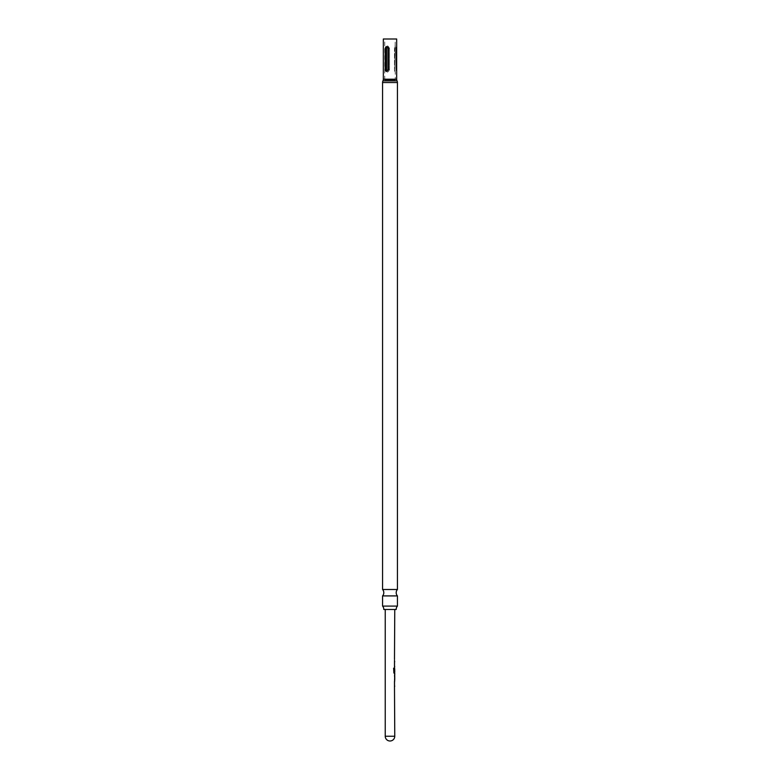 <?xml version="1.0" encoding="UTF-8"?>
<svg xmlns="http://www.w3.org/2000/svg" width="780" height="780" viewBox="0 0 780 780"><rect width="100%" height="100%" fill="white"/><g stroke="black" fill="none" stroke-linecap="round" stroke-linejoin="round"><path stroke-width="0.58" stroke-dasharray="3.9 2.92" d="M397.43 595.91L382.57 595.91M396.201 609.482L383.799 609.482M395.294 79.969L384.706 79.969L395.294 79.969A5.245 5.245 0 0 1 395.245 79.209L384.755 79.209L395.245 79.209L395.245 72.218L394.758 69.498L395.245 72.218L394.475 70.473M384.706 79.969A5.245 5.245 0 0 0 384.755 79.209L384.755 39L395.245 39L394.758 69.498L395.245 45.815L394.475 47.56M389.522 48.526C388.011 45.113 386.744 45.113 385.72 48.526L385.72 69.498C386.724 72.92 387.991 72.92 389.522 69.498L389.522 48.526L389.522 69.498C388.011 72.92 386.744 72.92 385.72 69.498L385.72 48.526C386.724 45.113 387.991 45.113 389.522 48.526L388.694 48.526C388.069 47.268 387.445 47.268 386.831 48.526C387.455 47.268 388.069 47.268 388.694 48.526L388.694 69.498C388.069 70.756 387.445 70.756 386.831 69.498C387.445 70.756 388.069 70.756 388.694 69.498L388.694 48.526L389.522 48.526M382.57 606.089L397.43 606.089M382.57 589.505L397.43 589.505M387.982 48.526L387.982 69.498C387.358 70.756 386.734 70.756 386.11 69.498L386.11 48.526C386.734 47.268 387.358 47.268 387.982 48.526L387.982 69.498M394.768 609.482L385.232 609.482L394.768 609.482M394.768 659.353L394.31 660.348L394.485 659.353M394.768 660.348L394.573 659.353M394.768 666.851L394.719 661.489M394.768 667.992L394.768 673.355M394.524 674.495L394.543 678.863M394.768 675.49L394.485 674.495M394.524 679.867L394.485 678.863M394.768 686.371L394.719 680.999M394.768 682.003L394.729 685.367M394.768 672.253L394.768 668.879M394.768 662.483L394.729 665.857M395.245 39L384.755 39M383.331 39L396.669 39M395.909 47.56L396.669 46.624L396.669 71.399L395.909 70.473M388.45 48.526L388.06 47.365L386.51 46.634L385.154 48.526L385.174 69.849L386.578 71.399L388.079 70.639L388.45 69.498L388.108 70.609L388.45 69.498M395.909 48.526C395.909 47.268 395.909 47.268 395.909 48.526L395.909 69.498C395.909 70.756 395.909 70.756 395.909 69.498L395.909 48.526M394.475 48.526C394.475 47.268 394.475 47.268 394.475 48.526L394.475 69.498L394.475 48.526M394.475 69.498C394.475 70.756 394.475 70.756 394.475 69.498L394.475 69.498M394.485 662.415L394.524 661.489M394.485 665.925L394.31 662.415M394.719 666.851L394.31 665.925M394.31 666.851L394.31 665.857M394.729 662.551L394.534 665.788M394.31 662.483L394.31 661.489M393.452 668.226L393.598 672.428M393.452 672.428L393.968 673.355M394.524 673.355L394.485 672.428M394.31 672.428L394.31 671.794M394.534 668.947L394.729 672.184M394.036 672.253L394.543 672.253M394.485 675.49L394.31 674.495M394.485 681.934L394.524 680.999M394.485 685.435L394.31 681.934M394.719 686.371L394.31 685.435M394.31 686.371L394.31 685.367M394.729 682.061L394.534 685.298M394.31 682.003L394.31 680.999M394.768 736.232L385.232 736.232M396.669 79.209L383.331 79.209M382.951 80.876L397.049 80.876M382.57 82.534L397.43 82.534M386.11 48.526L385.154 48.526M385.154 69.498L386.11 69.498M386.831 48.526L386.831 69.498L386.831 48.526L385.72 48.526L386.831 48.526M389.522 69.498L388.694 69.498L389.522 69.498M385.72 69.498L386.831 69.498L385.72 69.498"/><path stroke-width="1.17" d="M382.57 606.089A4.768 4.768 0 0 1 383.799 609.482L396.201 609.482A4.768 4.768 0 0 1 397.43 606.089L382.57 606.089L382.57 595.91L397.43 595.91A4.768 4.768 0 0 1 397.43 589.505L382.57 589.505A4.768 4.768 0 0 1 382.57 595.91M397.43 595.91L397.43 606.089M388.45 48.526L388.45 69.498L386.753 71.399L385.778 71.068L385.154 69.498L385.154 48.526L385.798 46.937L386.822 46.634L388.235 47.639L387.982 48.526C387.358 47.268 386.734 47.268 386.11 48.526L386.11 69.498C386.734 70.756 387.358 70.756 387.982 69.498L387.982 48.526M397.43 589.505L397.43 82.534A3.812 3.812 0 0 0 397.049 80.876A3.812 3.812 0 0 1 396.669 79.209L396.669 39L383.331 39L383.331 79.209L396.669 79.209M397.43 82.534L382.57 82.534A3.812 3.812 0 0 1 382.951 80.876A3.812 3.812 0 0 0 383.331 79.209M382.57 82.534L382.57 589.505M385.232 609.482L385.232 736.232L394.768 736.232L394.485 686.371M394.485 685.367L394.485 682.003M394.485 680.999L394.768 679.867M394.709 674.495L394.709 679.867M394.768 674.495L394.768 673.355L394.134 673.355L394.573 672.253M394.173 672.184L394.173 668.226L393.598 668.226L394.134 673.355M394.202 672.253L394.768 672.253L394.719 668.947M394.485 668.918L394.485 671.794M394.524 667.992L394.485 666.851M394.485 665.857L394.485 662.483M394.485 661.489L394.485 660.348M394.485 659.353L394.768 609.482M394.485 662.415L394.719 661.489M394.719 666.851L394.485 665.925M394.719 673.355L394.485 672.428M394.719 675.558L394.768 678.863L394.729 675.49M394.485 681.934L394.719 680.999M394.719 686.371L394.485 685.435M394.007 672.184L393.598 668.226M394.719 678.795L394.534 675.558M397.049 80.876L382.951 80.876M386.11 48.526L385.154 48.526M385.154 69.498L386.11 69.498M385.232 736.232A4.768 4.768 0 0 0 390 741A4.768 4.768 0 0 0 394.768 736.232M394.573 668.879L394.573 668.255M394.573 679.594L394.573 678.863M394.573 675.49L394.573 674.758"/></g></svg>

